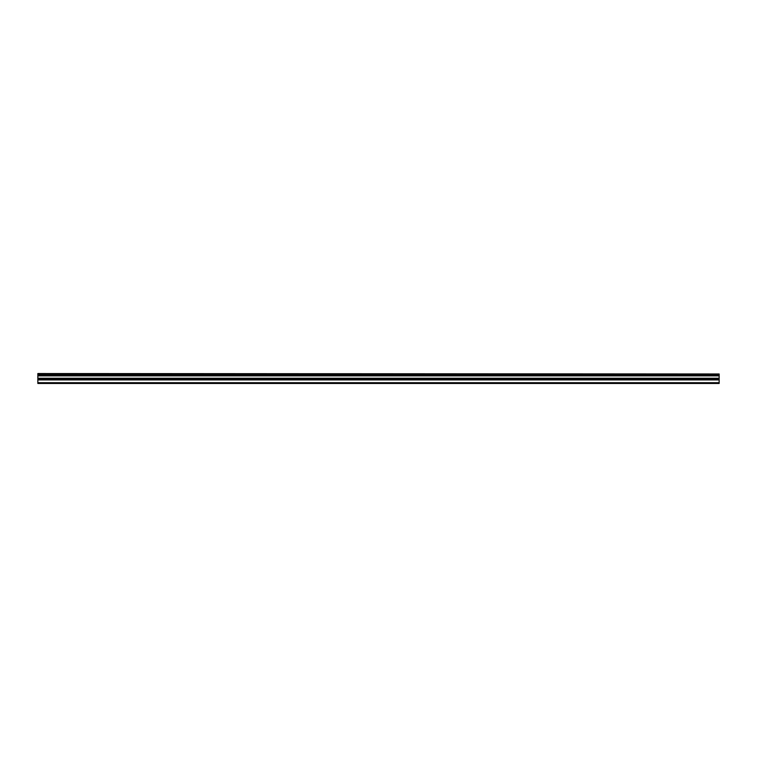 <?xml version="1.0" encoding="UTF-8"?>
<svg xmlns="http://www.w3.org/2000/svg" width="757" height="757" viewBox="0 0 757 757"><rect width="100%" height="100%" fill="white"/><g stroke="black" fill="none" stroke-linecap="round" stroke-linejoin="round"><path stroke-width="1.14" d="M37.85 373.977L719.15 373.977L37.85 373.542L37.85 374.829L719.15 374.829L719.15 378.235L37.85 378.235L37.85 383.458L719.15 383.458L719.15 378.235M37.85 374.829L37.85 378.235M719.15 373.977L719.15 374.829M37.85 382.72L719.15 382.72M37.85 379.91L719.15 379.91M37.85 375.879L719.15 375.879M37.85 378.774L719.15 378.774"/></g></svg>
